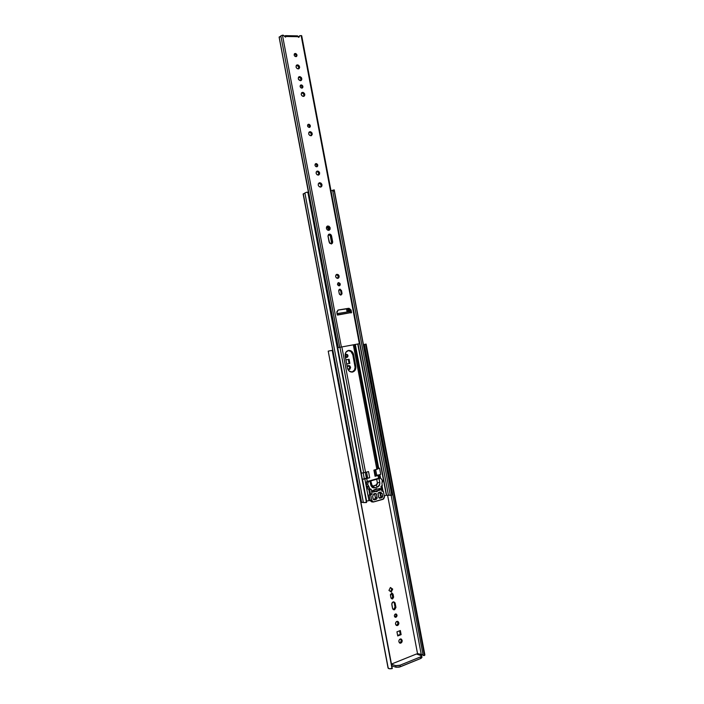 <?xml version="1.0" encoding="UTF-8"?>
<svg xmlns="http://www.w3.org/2000/svg" width="704" height="704" viewBox="0 0 704 704"><rect width="100%" height="100%" fill="white"/><g stroke="black" fill="none" stroke-linecap="round" stroke-linejoin="round"><path stroke-width="1.06" d="M346.922 357.421L346.905 357.421C344.969 356.673 344.766 355.608 346.324 354.218L347.591 354.719L348.022 355.872L347.635 356.998L346.65 357.438L345.224 355.758L346.333 354.218C348.278 354.957 348.471 356.022 346.922 357.421L346.922 357.421M348.454 365.534L349.791 365.886L350.566 367.215L349.853 369.301L347.758 369.125L349.228 369.591C351.182 367.831 350.944 366.476 348.506 365.517L347.178 366.749L348.454 365.534M391.697 598.778L392.718 596.71L393.589 596.895L392.568 598.972L391.697 598.778L392.753 597.027L391.626 593.076L393.087 594.246L393.615 597.212L392.568 598.972L391.019 598.145L390.421 594.546L391.987 593.058L393.087 594.246L392.225 594.062L392.718 596.71L393.589 596.895L393.087 594.246L392.075 593.076L390.438 595.197L390.931 597.846L392.568 598.972L391.697 598.778M394.935 617.065L395.349 617.267C394.038 616.264 394.064 615.182 395.41 614.02L396.431 614.143L397.065 615.454L395.754 617.294L394.601 616.695L394.372 615.463L394.926 614.337L396.07 613.985C397.382 614.979 397.364 616.062 396.018 617.223L395.146 617.012L396.176 615.569L395.613 613.967C396.493 615.138 396.343 616.15 395.146 617.012L394.935 617.065M396.29 625.346L396.704 625.53C395.067 624.254 395.102 622.882 396.801 621.412L398.103 621.562L398.904 623.225L398.438 624.782L397.241 625.566L395.789 624.809L395.49 623.251L396.194 621.808L397.663 621.359C399.309 622.635 399.274 623.999 397.575 625.478L396.704 625.249L398.015 623.418L397.206 621.324C398.42 622.776 398.253 624.078 396.704 625.249L396.29 625.346M393.73 609.541L395.023 606.901L395.894 607.103L394.601 609.743L393.73 609.541L395.067 607.306L394.214 602.765L393.474 601.841L395.182 603.346L395.938 607.508L394.601 609.743L393.298 609.585L392.638 608.714L391.802 603.742L393.122 601.92L394.909 602.615L395.182 603.346L394.319 603.152L395.023 606.901L395.894 607.103L395.182 603.346L393.932 601.867C392.471 601.885 391.776 602.782 391.82 604.569L392.533 608.326L393.774 609.796L394.601 609.743L393.73 609.541M399.582 642.946L399.986 643.139C398.402 641.854 398.446 640.482 400.136 639.03L401.43 639.162L402.23 640.816L401.764 642.391L400.567 643.183L399.335 642.734L398.825 640.886L399.52 639.434L401.034 638.977C402.626 640.262 402.582 641.626 400.902 643.095L400.03 642.84L401.333 640.983L400.567 638.933C401.738 640.385 401.553 641.687 400.03 642.84L399.582 642.946M417.446 653.602L421.3 654.711L391.169 495.282L421.3 654.711L423.034 654.826L417.516 653.576L387.622 495.378L417.516 653.576L416.874 654.122L417.446 653.602M421.696 655.838L416.451 653.998L391.459 664.066L416.451 653.998L421.115 655.389L421.67 656.066L420.429 656.946L399.538 665.394L396.114 665.764L391.503 664.294L395.718 665.667L396.018 667.234L399.247 667.128L421.168 658.275L421.986 657.369L420.719 658.486L400.374 666.767L400.074 665.201L420.429 656.946L420.719 658.486L420.429 656.946L421.696 655.838L421.986 657.378M332.658 350.328L332.209 350.407L332.658 350.328M349.87 363.37L346.658 364.003L349.87 363.37L349.07 363.51L348.295 359.418L349.07 363.51L349.87 363.37L349.096 359.26L349.87 363.37M345.875 359.876L349.096 359.26L345.875 359.876M349.466 371.316L350.258 371.774L349.466 371.316M390.394 587.497L392.7 589.107L391.257 592.029L388.951 590.427L390.394 587.497L392.7 589.107L390.245 587.814L392.7 589.107L391.257 592.029L388.951 590.427L390.394 587.497M401.13 634.647L397.725 635.958L396.95 631.822L400.347 630.529L401.13 634.647L397.725 635.958L396.95 631.822L400.347 630.529L401.13 634.647L400.25 634.41L399.573 630.819L400.25 634.41L401.13 634.647M388.133 667.674L328.214 351.129L331.927 350.407L328.214 351.129L388.062 668.034C388.406 668.756 389.726 668.958 392.04 668.642L332.182 350.354L392.216 668.078L332.182 350.354L392.286 668.545L388.96 668.668L388.133 667.674M420.314 654.641L419.294 654.324M421.907 657.21L421.406 656.929M391.794 665.843L396.018 667.234L395.718 665.667L400.074 665.201L400.374 666.767L396.018 667.234L391.794 665.843M366.001 344.115L424.882 654.852L424.442 655.494L423.166 655.521L364.364 344.414L363.475 344.599L365.596 344.177L424.442 655.494L365.596 344.177L424.67 655.398L366.133 344.08L364.364 344.414L423.166 655.521L424.67 655.398L424.679 654.544M346.5 357.421L347.186 355.705L345.937 354.367C347.38 355.15 347.574 356.171 346.5 357.421M346.65 363.986L349.07 363.51L346.65 363.986M348.762 369.609L349.765 367.347L348.11 365.649C350.064 366.678 350.284 367.998 348.762 369.609M390.544 591.536L391.838 588.922L390.544 591.536M397.628 635.422L400.25 634.41L397.628 635.422M331.663 243.443L330.176 235.066L331.663 243.443M351.982 372.117C354.314 371.202 355.318 369.301 355.001 366.406L355.81 366.274C356.127 369.31 355.036 371.228 352.554 372.046L349.298 371.193L347.398 367.937L345.074 355.194L345.752 352.44L348.462 350.425L350.962 350.821L353.338 353.619L355.81 366.274L355.247 370.005L352.37 372.073C349.835 372.178 348.181 370.797 347.398 367.937L345.18 356.171C344.872 353.118 345.963 351.208 348.462 350.425C351.067 350.249 352.783 351.63 353.602 354.57L352.792 354.719L350.9 351.472L348.04 350.53C350.478 350.583 352.062 351.982 352.792 354.719L353.602 354.57L355.81 366.274L355.001 366.406L352.792 354.719L355.098 367.382L354.429 370.128L351.982 372.117M369.934 491.559L370.41 494.067L369.934 491.559M375.566 489.148L376.042 489.016L375.566 489.148M380.398 492.096L382.166 493.478L382.712 496.426L382.078 497.596L378.99 497.939L377.96 493.425L378.893 492.369L380.398 492.087M378.532 478.254L378.013 475.49L375.065 476.291L373.903 470.122L376.842 469.33L353.32 344.837L376.842 469.33L378.391 468.538L354.957 344.529L378.391 468.538L377.907 468.934L354.411 344.634L377.907 468.934L373.903 470.122L375.065 476.291L375.707 475.922L374.572 469.938L375.707 475.922L375.065 476.291L378.013 475.49L378.532 478.254M347.116 311.995L346.5 308.739L347.116 311.995M341.854 346.94L365.552 472.375L368.526 471.566L369.697 477.761L366.722 478.579L367.25 481.369L366.722 478.579L364.857 478.966L365.939 484.695L364.857 478.966L362.498 479.336L366.599 501.046L369.406 500.623L370.119 500.456L368.958 500.694L366.106 485.584L368.958 500.694L366.441 501.081L362.34 479.362L369.697 477.761L368.526 471.566L365.552 472.375L341.854 346.94M368.746 489.28L369.714 494.402L368.746 489.28M327.096 226.31L329.437 228.518L327.043 226.31L327.87 225.975L327.096 226.31L328.222 226.565L329.287 227.876L329.146 229.918L326.63 226.794L329.146 229.918L328.733 230.375C326.19 229.486 325.767 228.052 327.422 226.09L328.997 226.239L330.07 227.55L330.097 229.231L329.067 230.296L327.58 230.12L326.498 228.809L326.471 227.119L327.87 225.975C330.387 226.882 330.81 228.316 329.138 230.27L328.706 230.375C329.93 228.316 329.384 226.961 327.096 226.31M363.299 478.993L367.391 478.139L366.388 478.262L365.288 472.437L366.388 478.262L364.285 478.694L363.176 472.842L364.285 478.694L362.331 479.301L367.391 478.139L363.299 478.993M361.504 502.225L363.343 502.339L361.601 502.427L303.301 193.82L304.955 193.239L303.125 193.978L361.601 502.427L303.292 194.058M307.56 192.342L308.308 193.354L307.041 192.113L304.894 192.931L363.396 502.612L366.467 502.524L308.018 193.098L366.661 502.234L308.299 193.318L307.041 192.113L304.894 192.931L363.396 502.612L366.661 502.234L308.299 193.318L361.17 473.158L365.552 472.375L363.678 472.762L339.979 347.318L363.678 472.762L361.328 473.132L308.607 193.283L307.842 192.553M348.753 311.731L348.146 308.502L348.753 311.731M369.846 489.333L367.981 489.113L367.55 486.992L366.054 485.452L366.696 481.686L378.919 478.148L380.582 478.192L379.069 478.614L379.834 483.956L377.995 486.816L373.974 487.942L372.187 487.37L370.964 485.707L370.031 481.105L366.863 481.474L368.5 481.527L366.59 481.95L368.236 482.002L367.646 484.22L366.01 484.158L367.646 484.22L368.421 486.473L366.784 486.411L369.195 487.062L369.582 489.06L367.937 488.981L370.876 489.051L369.855 489.333L369.222 487.168L367.356 486.754L369.002 486.825L367.646 484.22L368.5 481.527L380.582 478.192L379.553 474.672L380.213 478.183L379.553 474.672L380.723 474.311L375.698 475.869L380.723 474.311L379.562 468.186L378.734 468.415L355.309 344.467L378.391 468.538L379.562 468.186L380.723 474.311L379.887 474.54L380.582 478.201L366.863 481.474L366.01 484.158L366.784 486.411L369.002 486.825L367.576 487.098L367.937 488.981L369.776 489.315M348.524 308.554L349.114 311.67L348.524 308.554M347.6 308.563L348.216 311.819L347.6 308.563M381.014 496.619L379.755 493.108L381.014 496.619M334.215 189.948L391.838 494.912M334.233 189.86L391.767 495.194L334.25 190.934L332.807 191.294L390.289 495.396L391.767 495.194L390.289 495.396L332.807 191.294L334.25 190.934L334.224 189.886L332.702 190.265L332.807 191.294L332.596 190.291L334.233 189.86M331.012 190.819L332.596 190.291L331.012 190.819M388.458 495.326L359.876 343.614L341.378 347.028L359.885 343.614L341.378 347.028L282.462 35.2L283.298 35.218L282.462 35.2L341.378 347.019L359.374 343.702L301.136 35.526L388.458 495.326L390.218 495.202L386.346 495.308L357.755 344.054L386.346 495.308L388.458 495.326M358.028 343.983L386.619 495.273L358.028 343.983M382.043 485.91L383.029 491.137L382.043 485.91M384.261 495.906L386.346 495.308L384.261 495.906M382.659 491.119L381.691 486.006L382.659 491.119M379.553 474.672L379.069 475.077L379.65 478.174L379.069 475.077L378.013 475.49L379.553 474.672M381.163 486.156L382.096 491.093L381.163 486.156M366.538 472.102L367.391 478.139L369.697 477.761L367.673 478.113L366.538 472.102M377.951 474.989L376.737 475.288L375.672 469.647L376.737 475.288L375.654 475.666L377.951 474.989M380.89 495.387L380.178 495.352L380.89 495.387M379.218 488.629L379.491 490.09L378.937 490.345L378.646 488.805L373.974 490.125L374.273 491.674L378.937 490.345L378.928 488.708L373.974 490.125L374.273 491.674L372.794 491.929L379.289 490.028M375.637 491.445L372.9 492.105L372.592 490.512L375.17 489.764L376.235 488.69L377.573 489.086L380.142 488.382L380.442 489.966L377.881 490.714L376.816 491.788L375.619 491.436M377.106 490.864L377.731 490.899L376.816 491.788L375.496 491.392L372.882 492.105L372.557 490.644L376.596 488.646L377.37 488.998L375.786 488.928L377.555 489.086L380.125 488.374L380.406 489.984L377.106 490.864M382.29 480.154L382.017 483.182L382.668 481.017L380.987 478.474L382.29 480.154M381.938 483.604L382.298 485.487L381.146 486.165L382.298 485.619L381.938 483.604M380.952 486.543L381.823 491.181L380.952 486.543M371.756 501.899L370.172 500.606L369.063 494.947L370.427 493.997L369.565 489.315L370.427 493.874L372.082 494.085L370.427 493.874L371.87 494.34L369.063 494.947L370.709 495.035L371.703 500.298L370.709 495.035L369.063 494.947L370.049 500.192L371.703 500.298L373.217 501.978L383.671 498.942L384.446 497.059L383.416 491.41L381.806 491.093L383.416 491.41L384.402 496.628L383.011 499.312L373.384 502.005L371.703 500.298L370.049 500.192L371.73 501.89L373.384 502.005M372.073 493.953L371.193 489.289L370.19 489.245L371.193 489.289L372.073 493.953M374.528 493.636L375.478 498.142L374.862 499.101L373.261 499.365L372.618 496.118L373.745 493.909L375.162 493.434L376.385 493.874L377.133 498.247L376.323 499.286L373.402 499.55L374.66 499.189L375.47 497.649L374.528 493.636L376.182 493.724L373.894 493.803L372.601 496.32L373.094 498.907L374.053 499.884L376.323 499.286L374.66 499.189L376.323 499.286L377.124 497.746L375.47 497.649L377.124 497.746L376.411 493.97L374.528 493.636M378.928 492.36L380.494 493.39L381.04 496.294L380.591 497.376L378.99 497.939L380.213 497.578L381.014 496.056L382.686 496.144L381.885 497.675L380.213 497.578L381.885 497.675L379.641 498.274L378.682 497.297L378.083 493.178L380.23 492.008L382.193 493.566L380.53 493.486L381.955 493.328L378.928 492.36M375.989 488.998L377.476 489.069M379.438 489.79L380.486 489.834L379.438 489.79M382.686 496.144L381.014 496.056L380.53 493.486L382.193 493.566L382.686 496.144M376.658 479.01L370.709 480.656L372.152 485.725L373.375 485.962L376.983 484.625L377.423 483.243L376.658 479.01L379.069 478.614L379.799 482.478L377.379 482.874L376.658 479.01M379.799 482.478C380.037 484.774 379.236 486.297 377.397 487.054L376.174 485.179L377.379 482.874L379.799 482.478M376.174 485.179L377.397 487.054L374.598 487.846L373.375 485.962L376.174 485.179M374.598 487.846L373.023 487.81L370.77 484.994L369.855 481.034L370.709 480.656L371.439 484.528L374.598 487.846M370.726 484.783L371.439 484.528L370.726 484.783M299.772 35.693L298.751 36.705L299.772 35.693L301.699 35.746L299.807 35.666L298.918 37.312L299.068 36.265M286.009 36.502L285.278 37.022L283.298 35.218L285.569 37.11L286.009 36.502L285.34 37.057L286.009 36.502L298.126 36.705L286.009 36.502L285.428 35.649L286.009 36.502M294.536 54.014L295.266 53.442L294.536 54.014L296.032 55.018L296.138 56.637C296.454 55.255 295.926 54.384 294.536 54.014M295.882 56.663C294.219 56.074 293.788 55.07 294.58 53.671L295.838 53.574L296.771 54.446L297 55.678L296.146 56.637L294.782 56.188L294.149 55.044L294.351 53.909L295.266 53.442C296.93 54.041 297.361 55.044 296.56 56.443L295.882 56.663M296.683 65.393L297.422 64.838L296.683 65.393L298.584 66.651L298.628 68.86C299.182 67.074 298.54 65.921 296.683 65.393M298.197 68.93C296.076 68.174 295.53 66.898 296.569 65.111L298.144 64.997L299.323 66.097L299.622 67.663L298.54 68.886L297.132 68.587L296.111 67.285L296.261 65.437L297.422 64.838C299.543 65.604 300.08 66.871 299.033 68.658L298.197 68.93M298.91 77.15L299.649 76.604L298.487 77.211L298.338 79.068L300.423 80.696C298.285 79.93 297.748 78.663 298.822 76.868L300.001 76.639L301.312 77.502L301.743 79.772L300.423 80.696L301.233 80.432C302.315 78.646 301.787 77.37 299.649 76.604L298.91 77.15L300.802 78.39L300.828 80.634C301.418 78.83 300.775 77.669 298.91 77.15M300.476 85.43L301.215 84.902L300.476 85.43L301.963 86.407L302.034 88.106C302.421 86.698 301.902 85.8 300.476 85.43M301.822 88.123C300.133 87.525 299.719 86.522 300.582 85.105L301.778 85.017L302.711 85.879L302.94 87.111L302.095 88.088L300.986 87.868L300.098 86.539L300.3 85.386L301.215 84.902C302.905 85.51 303.318 86.522 302.447 87.93L301.822 88.123M301.875 92.858L302.623 92.338L301.875 92.858L303.767 94.081L303.758 96.369C304.401 94.556 303.776 93.386 301.875 92.858M303.389 96.422C301.233 95.665 300.714 94.38 301.831 92.585L303.336 92.479L304.515 93.57L304.814 95.128L303.732 96.378L302.324 96.105L301.206 94.415L301.462 92.963L302.623 92.338C304.779 93.113 305.29 94.389 304.172 96.184L303.389 96.422M309.302 132.141L310.05 131.674L309.302 132.141L311.186 133.329L311.098 135.722C311.854 133.874 311.256 132.686 309.302 132.141M310.825 135.766C308.616 134.983 308.132 133.69 309.364 131.886L310.763 131.798L311.942 132.862L312.242 134.429L311.168 135.705L309.769 135.467L308.757 134.2L308.898 132.326L310.05 131.674C312.259 132.458 312.743 133.76 311.502 135.564L310.825 135.766M307.894 124.714L308.651 124.238L307.613 125.004L307.762 126.518L309.258 127.459C307.525 126.852 307.138 125.831 308.088 124.406L309.214 124.344L310.138 125.18L310.297 126.702L309.258 127.459L309.813 127.292C310.763 125.875 310.376 124.854 308.651 124.238L307.894 124.714L309.382 125.655L309.39 127.45C309.874 126.007 309.373 125.092 307.894 124.714M316.721 171.433L317.486 171.028L316.721 171.433L318.604 172.577L318.428 175.094C319.317 173.21 318.745 171.996 316.721 171.433M318.261 175.111C315.999 174.319 315.55 173.008 316.906 171.186L318.542 171.301L319.546 172.55L319.572 174.099L318.604 175.05L317.205 174.838L316.202 173.589L316.175 172.031L317.486 171.028C319.748 171.829 320.197 173.14 318.833 174.953L318.261 175.111M315.322 164.006L316.087 163.583L315.322 164.006L316.8 164.912L316.747 166.804C317.328 165.334 316.853 164.402 315.322 164.006M316.694 166.813C314.917 166.188 314.556 165.158 315.603 163.724L316.642 163.671L317.706 164.798L317.724 166.021L316.958 166.76L315.858 166.593L314.978 165.29L315.181 164.12L316.087 163.583C317.856 164.217 318.217 165.246 317.161 166.681L316.694 166.813M337.005 274.314L338.36 274.745L339.152 276.118L338.906 277.64L337.779 278.406C335.377 277.534 335.034 276.197 336.741 274.375L337.005 274.314C339.407 275.194 339.75 276.54 338.026 278.353L336.424 277.983L335.632 276.602L335.878 275.088L337.005 274.314M331.223 243.962L331.866 242.018L332.649 241.71L331.637 243.866L329.63 243.223L327.985 235.937L328.486 234.555L329.762 234.098L331.558 235.946L332.693 242.114L332.402 243.214L331.267 243.962L329.12 242.114L328.029 236.342L329.014 234.194C330.255 233.922 331.109 234.511 331.558 235.946L330.774 236.262L329.982 234.881L328.636 234.414L330.774 236.262L331.558 235.946L332.649 241.71L331.866 242.018L330.774 236.262L331.901 242.422L331.223 243.962M318.93 183.102L319.695 182.706L318.93 183.102L321.13 184.721L320.698 187.088C321.737 185.055 321.147 183.726 318.93 183.102M320.531 187.106C318.085 186.243 317.61 184.835 319.106 182.873L320.83 182.996L321.904 184.334L321.93 186.006L320.892 187.035L319.396 186.824L318.314 185.486L318.287 183.806L319.695 182.706C322.15 183.586 322.617 184.994 321.103 186.947L320.531 187.106M340.666 295.073L341.202 293.48L342.003 293.242L340.648 295.073L341.238 293.797L340.701 290.822L339.266 289.406L340.701 290.822L341.502 290.576L342.012 293.876L340.93 295.064L339.24 293.656L338.703 290.673L339.099 289.555L340.094 289.159L341.502 290.576L340.701 290.822L341.202 293.48L342.003 293.242L341.502 290.576L339.645 289.212L338.738 290.99L339.46 294.263L340.648 295.073M338.58 282.63L340.261 284.038L340.076 285.243L339.187 285.85C337.286 285.164 337.022 284.099 338.395 282.665L338.58 282.63C340.481 283.325 340.736 284.39 339.363 285.815L338.914 285.859L339.249 283.694L338.008 282.867C339.539 283.483 339.847 284.486 338.95 285.859L337.462 284.117L338.58 282.63M337.621 278.423L338.246 275.986L336.354 274.569C338.448 275.299 338.87 276.593 337.621 278.423M337.48 315.084L338.316 314.644L337.286 314.934L336.838 311.775L338.114 310.033L349.026 308.29L351.05 309.971L351.569 312.602L350.838 312.919L350.038 309.742L348.647 308.59L337.99 310.094L348.612 308.308L347.802 308.528L350.372 310.658L351.182 310.446L350.372 310.658L350.759 312.69L351.569 312.488L337.48 315.084M284.627 36.212L285.428 35.649L284.627 36.212M279.171 37.444L280.914 36.15L279.11 37.048L337.806 347.723L279.145 37.022L338.254 347.635L337.788 347.732L279.171 37.444M280.852 35.834L282.462 35.2L280.852 35.834L339.706 347.345L341.378 347.019L338.281 347.644L339.75 347.336L280.852 35.834M297.537 35.86L298.786 37.33L299.49 36.115L298.566 37.277L298.795 36.564L298.285 37.057L297.546 35.86L285.419 35.649M341.282 347.046L338.281 347.644L341.282 347.046M337.471 313.553L338.316 314.644L350.513 312.655L349.668 311.582L337.471 313.553L338.316 314.644L337.242 314.811L336.855 312.761L338.149 310.024L348.612 308.308L351.182 310.446L351.384 312.831L349.765 311.582L337.506 313.553M381.806 491.075L383.143 491.137M375.901 489.007L377.555 489.086M350.038 311.705L349.554 309.118M359.885 343.614L301.699 35.737"/></g></svg>
